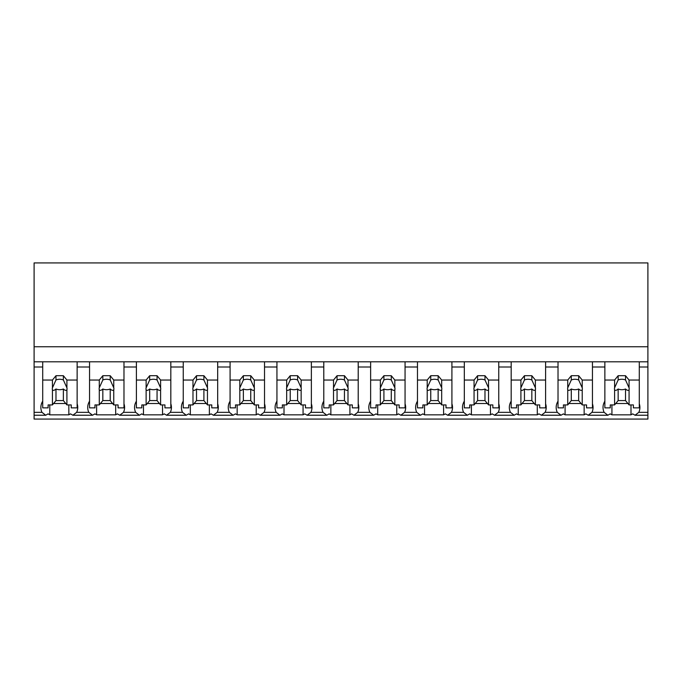 <?xml version="1.0" encoding="UTF-8"?>
<svg xmlns="http://www.w3.org/2000/svg" width="682" height="682" viewBox="0 0 682 682"><rect width="100%" height="100%" fill="white"/><g stroke="black" fill="none" stroke-linecap="round" stroke-linejoin="round"><path stroke-width="1.02" d="M647.9 361.801L647.9 419.08L34.1 419.08L34.1 367.01L42.71 367.01L42.71 361.801L647.9 361.801L647.9 346.763L34.1 346.763L34.1 367.01M647.9 346.763L647.9 262.92L34.1 262.92L34.1 346.763M647.9 412.346L638.804 412.346L635.053 415.227L632.649 413.863A22.284 15.763 -0 0 1 630.995 414.835L611.933 414.835A22.284 15.763 -0 0 1 610.279 413.863L607.875 415.227L588.208 415.227L585.804 413.863A22.284 15.763 -0 0 1 584.15 414.835L565.088 414.835A22.284 15.763 -0 0 1 563.426 413.863L561.03 415.227L541.363 415.227L538.959 413.863A22.284 15.763 -0 0 1 537.297 414.835L518.243 414.835A22.284 15.763 -0 0 1 516.581 413.863L514.185 415.227L494.51 415.227L492.114 413.863A22.284 15.763 -0 0 1 490.452 414.835L471.398 414.835A22.284 15.763 -0 0 1 469.736 413.863L467.332 415.227L447.665 415.227L445.269 413.863A22.284 15.763 -0 0 1 443.607 414.835L424.545 414.835A22.284 15.763 -0 0 1 422.891 413.863L420.487 415.227L400.82 415.227L398.416 413.863A22.284 15.763 -0 0 1 396.762 414.835L377.7 414.835A22.284 15.763 -0 0 1 376.046 413.863L373.642 415.227L353.975 415.227L351.571 413.863A22.284 15.763 -0 0 1 349.917 414.835L330.855 414.835A22.284 15.763 -0 0 1 329.201 413.863L326.797 415.227L307.13 415.227L304.726 413.863A22.284 15.763 -0 0 1 303.064 414.835L284.01 414.835A22.284 15.763 -0 0 1 282.348 413.863L279.952 415.227L260.277 415.227L257.881 413.863A22.284 15.763 -0 0 1 256.219 414.835L237.166 414.835A22.284 15.763 -0 0 1 235.503 413.863L233.108 415.227L213.432 415.227L211.036 413.863A22.284 15.763 -0 0 1 209.374 414.835L190.321 414.835A22.284 15.763 -0 0 1 188.658 413.863L186.254 415.227L166.587 415.227L164.183 413.863A22.284 15.763 -0 0 1 162.529 414.835L143.467 414.835A22.284 15.763 -0 0 1 141.813 413.863L139.409 415.227L119.742 415.227L117.338 413.863A22.284 15.763 -0 0 1 115.684 414.835L96.622 414.835A22.284 15.763 -0 0 1 94.969 413.863L92.564 415.227L72.897 415.227L70.493 413.863A22.284 15.763 -0 0 1 68.839 414.835L49.777 414.835A22.284 15.763 -0 0 1 48.115 413.863L45.72 415.227L34.1 415.227M42.71 401.169A22.284 15.763 180 0 0 40.86 407.444A22.284 15.763 180 0 0 41.969 412.346L45.72 415.227M34.1 361.801L42.71 361.801L42.71 380.053L52.437 380.053L55.984 375.705L63.366 375.705L66.913 380.053L77.134 380.053L77.134 361.801L77.134 367.01L89.555 367.01L89.555 361.801L89.555 380.053L99.282 380.053L102.829 375.705L110.211 375.705L113.758 380.053L123.979 380.053L123.979 361.801L123.979 367.01L136.4 367.01L136.4 361.801L136.4 380.053L146.127 380.053L149.682 375.705L157.056 375.705L160.602 380.053L170.824 380.053L170.824 361.801L170.824 367.01L183.245 367.01L183.245 361.801L183.245 380.053L192.98 380.053L196.527 375.705L203.901 375.705L207.456 380.053L217.677 380.053L217.677 361.801L217.677 367.01L230.09 367.01L230.09 361.801L230.09 380.053L239.825 380.053L243.372 375.705L250.746 375.705L254.301 380.053L264.522 380.053L264.522 361.801L264.522 367.01L276.943 367.01L276.943 361.801L276.943 380.053L286.67 380.053L290.217 375.705L297.599 375.705L301.146 380.053L311.367 380.053L311.367 361.801L311.367 367.01L323.788 367.01L323.788 361.801L323.788 380.053L333.515 380.053L337.061 375.705L344.444 375.705L347.99 380.053L358.212 380.053L358.212 361.801L358.212 367.01L370.633 367.01L370.633 361.801L370.633 380.053L380.36 380.053L383.915 375.705L391.289 375.705L394.835 380.053L405.057 380.053L405.057 361.801L405.057 367.01L417.478 367.01L417.478 361.801L417.478 380.053L427.205 380.053L430.76 375.705L438.134 375.705L441.689 380.053L451.91 380.053L451.91 361.801L451.91 367.01L464.323 367.01L464.323 361.801L464.323 380.053L474.058 380.053L477.605 375.705L484.979 375.705L488.534 380.053L498.755 380.053L498.755 361.801L498.755 367.01L511.176 367.01L511.176 361.801L511.176 380.053L520.903 380.053L524.449 375.705L531.832 375.705L535.379 380.053L545.6 380.053L545.6 361.801L545.6 367.01L558.021 367.01L558.021 361.801L558.021 380.053L567.748 380.053L571.294 375.705L578.677 375.705L582.223 380.053L592.445 380.053L592.445 361.801L592.445 367.01L604.866 367.01L604.866 361.801L604.866 380.053L614.593 380.053L618.148 375.705L625.522 375.705L629.068 380.053L639.29 380.053L639.29 361.801L639.29 367.01L647.9 367.01M49.777 404.92L49.777 414.835M68.839 404.92L68.839 414.835M53.571 403.531L65.779 403.531M89.555 401.169A22.284 15.763 180 0 0 87.705 407.444A22.284 15.763 180 0 0 88.813 412.346L76.648 412.346A22.284 15.763 180 0 0 77.748 407.444A22.284 15.763 180 0 0 77.134 403.77M76.648 412.346L72.897 415.227M638.804 412.346A22.284 15.763 180 0 0 639.904 407.444A22.284 15.763 180 0 0 639.29 403.77M604.866 401.169A22.284 15.763 180 0 0 603.024 407.444A22.284 15.763 180 0 0 604.124 412.346L607.875 415.227M611.933 404.92L611.933 414.835M630.995 404.92L630.995 414.835M615.727 403.531L627.934 403.531M604.124 412.346L591.959 412.346A22.284 15.763 180 0 0 593.059 407.444A22.284 15.763 180 0 0 592.445 403.77M88.813 412.346L92.564 415.227M96.622 404.92L96.622 414.835M115.684 404.92L115.684 414.835M100.416 403.531L112.624 403.531M136.4 401.169A22.284 15.763 180 0 0 134.559 407.444A22.284 15.763 180 0 0 135.658 412.346L123.493 412.346A22.284 15.763 180 0 0 124.593 407.444A22.284 15.763 180 0 0 123.979 403.77M123.493 412.346L119.742 415.227M135.658 412.346L139.409 415.227M143.467 404.92L143.467 414.835M162.529 404.92L162.529 414.835M147.269 403.531L159.469 403.531M183.245 401.169A22.284 15.763 180 0 0 181.403 407.444A22.284 15.763 180 0 0 182.503 412.346L170.338 412.346A22.284 15.763 180 0 0 171.446 407.444A22.284 15.763 180 0 0 170.824 403.77M170.338 412.346L166.587 415.227M182.503 412.346L186.254 415.227M190.321 404.92L190.321 414.835M209.374 404.92L209.374 414.835M194.114 403.531L206.314 403.531M230.09 401.169A22.284 15.763 180 0 0 228.248 407.444A22.284 15.763 180 0 0 229.357 412.346L217.183 412.346A22.284 15.763 180 0 0 218.291 407.444A22.284 15.763 180 0 0 217.677 403.77M217.183 412.346L213.432 415.227M229.357 412.346L233.108 415.227M237.166 404.92L237.166 414.835M256.219 404.92L256.219 414.835M240.959 403.531L253.167 403.531M276.943 401.169A22.284 15.763 180 0 0 275.093 407.444A22.284 15.763 180 0 0 276.201 412.346L264.028 412.346A22.284 15.763 180 0 0 265.136 407.444A22.284 15.763 180 0 0 264.522 403.77M264.028 412.346L260.277 415.227M276.201 412.346L279.952 415.227M284.01 404.92L284.01 414.835M303.064 404.92L303.064 414.835M287.804 403.531L300.012 403.531M323.788 401.169A22.284 15.763 180 0 0 321.938 407.444A22.284 15.763 180 0 0 323.046 412.346L310.881 412.346A22.284 15.763 180 0 0 311.981 407.444A22.284 15.763 180 0 0 311.367 403.77M310.881 412.346L307.13 415.227M323.046 412.346L326.797 415.227M330.855 404.92L330.855 414.835M349.917 404.92L349.917 414.835M334.649 403.531L346.857 403.531M370.633 401.169A22.284 15.763 180 0 0 368.792 407.444A22.284 15.763 180 0 0 369.891 412.346L357.726 412.346A22.284 15.763 180 0 0 358.826 407.444A22.284 15.763 180 0 0 358.212 403.77M357.726 412.346L353.975 415.227M369.891 412.346L373.642 415.227M377.7 404.92L377.7 414.835M396.762 404.92L396.762 414.835M381.502 403.531L393.702 403.531M417.478 401.169A22.284 15.763 180 0 0 415.636 407.444A22.284 15.763 180 0 0 416.736 412.346L404.571 412.346A22.284 15.763 180 0 0 405.679 407.444A22.284 15.763 180 0 0 405.057 403.77M404.571 412.346L400.82 415.227M416.736 412.346L420.487 415.227M424.545 404.92L424.545 414.835M443.607 404.92L443.607 414.835M428.347 403.531L440.546 403.531M464.323 401.169A22.284 15.763 180 0 0 462.481 407.444A22.284 15.763 180 0 0 463.589 412.346L451.416 412.346A22.284 15.763 180 0 0 452.524 407.444A22.284 15.763 180 0 0 451.91 403.77M451.416 412.346L447.665 415.227M463.589 412.346L467.332 415.227M471.398 404.92L471.398 414.835M490.452 404.92L490.452 414.835M475.192 403.531L487.4 403.531M511.176 401.169A22.284 15.763 180 0 0 509.326 407.444A22.284 15.763 180 0 0 510.434 412.346L498.261 412.346A22.284 15.763 180 0 0 499.369 407.444A22.284 15.763 180 0 0 498.755 403.77M498.261 412.346L494.51 415.227M510.434 412.346L514.185 415.227M518.243 404.92L518.243 414.835M537.297 404.92L537.297 414.835M522.037 403.531L534.245 403.531M558.021 401.169A22.284 15.763 180 0 0 556.171 407.444A22.284 15.763 180 0 0 557.279 412.346L545.114 412.346A22.284 15.763 180 0 0 546.214 407.444A22.284 15.763 180 0 0 545.6 403.77M545.114 412.346L541.363 415.227M557.279 412.346L561.03 415.227M565.088 404.92L565.088 414.835M584.15 404.92L584.15 414.835M568.882 403.531L581.09 403.531M591.959 412.346L588.208 415.227M66.913 380.053L66.913 387.828A7.374 5.217 180 0 1 67.049 388.834A7.374 5.217 180 0 1 66.913 389.848L66.913 404.92L71.235 404.92L71.235 407.879L77.134 407.879L77.134 380.053M52.437 380.053L52.437 387.828A7.374 5.217 180 0 0 52.301 388.834A7.374 5.217 180 0 0 52.437 389.848L52.437 404.92L48.115 404.92L48.115 407.879L42.71 407.879L42.71 380.053M52.437 387.828L55.984 379.968A7.374 5.217 0 0 1 63.366 379.968L63.366 375.705M55.984 375.705L55.984 379.968M66.913 387.828L63.366 379.968M66.913 389.848C66.103 390.718 64.918 390.436 63.366 389.004L63.366 400.573L66.913 404.92M52.437 404.92L55.984 400.573L63.366 400.573M52.437 389.848C53.247 390.718 54.432 390.436 55.984 389.004A7.374 5.217 180 0 0 63.366 389.004M55.984 389.004L55.984 400.573M113.758 380.053L113.758 387.828A7.374 5.217 180 0 1 113.903 388.834A7.374 5.217 180 0 1 113.758 389.848L113.758 404.92L118.08 404.92L118.08 407.879L123.979 407.879L123.979 380.053M99.282 380.053L99.282 387.828A7.374 5.217 180 0 0 99.146 388.834A7.374 5.217 180 0 0 99.282 389.848L99.282 404.92L94.96 404.92L94.96 407.879L89.555 407.879L89.555 380.053M99.282 387.828L102.837 379.968A7.374 5.217 0 0 1 110.211 379.968L110.211 375.705M102.837 375.705L102.837 379.968M113.758 387.828L110.211 379.968M113.758 389.848C112.948 390.718 111.763 390.436 110.211 389.004L110.211 400.573L113.758 404.92M99.282 404.92L102.829 400.573L110.211 400.573M102.829 400.573L102.837 389.004A7.374 5.217 180 0 0 110.211 389.004M99.282 389.848C100.092 390.718 101.277 390.436 102.829 389.004M160.602 380.053L160.602 387.828A7.374 5.217 180 0 1 160.747 388.834A7.374 5.217 180 0 1 160.602 389.848L160.602 404.92L164.925 404.92L164.925 407.879L170.824 407.879L170.824 380.053M146.127 380.053L146.127 387.828A7.374 5.217 180 0 0 145.991 388.834A7.374 5.217 180 0 0 146.127 389.848L146.127 404.92L141.813 404.92L141.813 407.879L136.4 407.879L136.4 380.053M146.127 387.828L149.682 379.968A7.374 5.217 0 0 1 157.056 379.968L157.056 375.705M149.682 375.705L149.682 379.968M160.602 387.828L157.056 379.968M160.602 389.848C159.793 390.718 158.616 390.436 157.056 389.004L157.056 400.573L160.602 404.92M146.127 404.92L149.682 400.573L157.056 400.573M146.127 389.848C146.945 390.718 148.122 390.436 149.682 389.004A7.374 5.217 180 0 0 157.056 389.004M149.682 389.004L149.682 400.573M207.456 380.053L207.456 387.828A7.374 5.217 180 0 1 207.592 388.834A7.374 5.217 180 0 1 207.456 389.848L207.456 404.92L211.77 404.92L211.77 407.879L217.677 407.879L217.677 380.053M192.98 380.053L192.98 387.828A7.374 5.217 180 0 0 192.835 388.834A7.374 5.217 180 0 0 192.98 389.848L192.98 404.92L188.658 404.92L188.658 407.879L183.245 407.879L183.245 380.053M192.98 387.828L196.527 379.968A7.374 5.217 0 0 1 203.901 379.968L203.901 375.705M196.527 375.705L196.527 379.968M207.456 387.828L203.901 379.968M207.456 389.848C206.646 390.718 205.461 390.436 203.901 389.004L203.901 400.573L207.456 404.92M192.98 404.92L196.527 400.573L203.901 400.573M192.98 389.848C193.79 390.718 194.975 390.436 196.527 389.004A7.374 5.217 180 0 0 203.901 389.004M196.527 389.004L196.527 400.573M254.301 380.053L254.301 387.828A7.374 5.217 180 0 1 254.437 388.834A7.374 5.217 180 0 1 254.301 389.848L254.301 404.92L258.623 404.92L258.623 407.879L264.522 407.879L264.522 380.053M239.825 380.053L239.825 387.828A7.374 5.217 180 0 0 239.68 388.834A7.374 5.217 180 0 0 239.825 389.848L239.825 404.92L235.503 404.92L235.503 407.879L230.09 407.879L230.09 380.053M239.825 387.828L243.372 379.968A7.374 5.217 0 0 1 250.746 379.968L250.746 375.705M243.372 375.705L243.372 379.968M254.301 387.828L250.746 379.968M254.301 389.848C253.491 390.718 252.306 390.436 250.746 389.004L250.746 400.573L254.301 404.92M239.825 404.92L243.372 400.573L250.746 400.573M239.825 389.848C240.635 390.718 241.82 390.436 243.372 389.004A7.374 5.217 180 0 0 250.746 389.004M243.372 389.004L243.372 400.573M301.146 380.053L301.146 387.828A7.374 5.217 180 0 1 301.282 388.834A7.374 5.217 180 0 1 301.146 389.848L301.146 404.92L305.468 404.92L305.468 407.879L311.367 407.879L311.367 380.053M286.67 380.053L286.67 387.828A7.374 5.217 180 0 0 286.534 388.834A7.374 5.217 180 0 0 286.67 389.848L286.67 404.92L282.348 404.92L282.348 407.879L276.943 407.879L276.943 380.053M286.67 387.828L290.217 379.968A7.374 5.217 0 0 1 297.599 379.968L297.599 375.705M290.217 375.705L290.217 379.968M301.146 387.828L297.599 379.968M301.146 389.848C300.336 390.718 299.151 390.436 297.599 389.004L297.599 400.573L301.146 404.92M286.67 404.92L290.217 400.573L297.599 400.573M286.67 389.848C287.48 390.718 288.665 390.436 290.217 389.004A7.374 5.217 180 0 0 297.599 389.004M290.217 389.004L290.217 400.573M347.99 380.053L347.99 387.828A7.374 5.217 180 0 1 348.135 388.834A7.374 5.217 180 0 1 347.99 389.848L347.99 404.92L352.313 404.92L352.313 407.879L358.212 407.879L358.212 380.053M333.515 380.053L333.515 387.828A7.374 5.217 180 0 0 333.379 388.834A7.374 5.217 180 0 0 333.515 389.848L333.515 404.92L329.193 404.92L329.193 407.879L323.788 407.879L323.788 380.053M333.515 387.828L337.061 379.968A7.374 5.217 0 0 1 344.444 379.968L344.444 375.705M337.061 375.705L337.061 379.968M347.99 387.828L344.444 379.968M347.99 389.848C347.181 390.718 345.996 390.436 344.444 389.004L344.444 400.573L347.99 404.92M333.515 404.92L337.061 400.573L344.444 400.573M333.515 389.848C334.325 390.718 335.51 390.436 337.061 389.004A7.374 5.217 180 0 0 344.444 389.004M337.061 389.004L337.061 400.573M394.835 380.053L394.835 387.828A7.374 5.217 180 0 1 394.98 388.834A7.374 5.217 180 0 1 394.835 389.848L394.835 404.92L399.158 404.92L399.158 407.879L405.057 407.879L405.057 380.053M380.36 380.053L380.36 387.828A7.374 5.217 180 0 0 380.224 388.834A7.374 5.217 180 0 0 380.36 389.848L380.36 404.92L376.046 404.92L376.046 407.879L370.633 407.879L370.633 380.053M380.36 387.828L383.915 379.968A7.374 5.217 0 0 1 391.289 379.968L391.289 375.705M383.915 375.705L383.915 379.968M394.835 387.828L391.289 379.968M394.835 389.848C394.026 390.718 392.849 390.436 391.289 389.004L391.289 400.573L394.835 404.92M380.36 404.92L383.915 400.573L391.289 400.573M380.36 389.848C381.178 390.718 382.355 390.436 383.915 389.004A7.374 5.217 180 0 0 391.289 389.004M383.915 389.004L383.915 400.573M441.689 380.053L441.689 387.828A7.374 5.217 180 0 1 441.825 388.834A7.374 5.217 180 0 1 441.689 389.848L441.689 404.92L446.002 404.92L446.002 407.879L451.91 407.879L451.91 380.053M427.205 380.053L427.205 387.828A7.374 5.217 180 0 0 427.068 388.834A7.374 5.217 180 0 0 427.205 389.848L427.205 404.92L422.891 404.92L422.891 407.879L417.478 407.879L417.478 380.053M427.205 387.828L430.76 379.968A7.374 5.217 0 0 1 438.134 379.968L438.134 375.705M430.76 375.705L430.76 379.968M441.689 387.828L438.134 379.968M441.689 389.848C440.879 390.718 439.694 390.436 438.134 389.004L438.134 400.573L441.689 404.92M427.205 404.92L430.76 400.573L438.134 400.573M427.205 389.848C428.023 390.718 429.208 390.436 430.76 389.004A7.374 5.217 180 0 0 438.134 389.004M430.76 389.004L430.76 400.573M488.534 380.053L488.534 387.828A7.374 5.217 180 0 1 488.67 388.834A7.374 5.217 180 0 1 488.534 389.848L488.534 404.92L492.847 404.92L492.847 407.879L498.755 407.879L498.755 380.053M474.058 380.053L474.058 387.828A7.374 5.217 180 0 0 473.913 388.834A7.374 5.217 180 0 0 474.058 389.848L474.058 404.92L469.736 404.92L469.736 407.879L464.323 407.879L464.323 380.053M474.058 387.828L477.605 379.968A7.374 5.217 0 0 1 484.979 379.968L484.979 375.705M477.605 375.705L477.605 379.968M488.534 387.828L484.979 379.968M488.534 389.848C487.724 390.718 486.539 390.436 484.979 389.004L484.979 400.573L488.534 404.92M474.058 404.92L477.605 400.573L484.979 400.573M474.058 389.848C474.868 390.718 476.053 390.436 477.605 389.004A7.374 5.217 180 0 0 484.979 389.004M477.605 389.004L477.605 400.573M535.379 380.053L535.379 387.828A7.374 5.217 180 0 1 535.515 388.834A7.374 5.217 180 0 1 535.379 389.848L535.379 404.92L539.701 404.92L539.701 407.879L545.6 407.879L545.6 380.053M520.903 380.053L520.903 387.828A7.374 5.217 180 0 0 520.767 388.834A7.374 5.217 180 0 0 520.903 389.848L520.903 404.92L516.581 404.92L516.581 407.879L511.176 407.879L511.176 380.053M520.903 387.828L524.449 379.968A7.374 5.217 0 0 1 531.832 379.968L531.832 375.705M524.449 375.705L524.449 379.968M535.379 387.828L531.832 379.968M535.379 389.848C534.569 390.718 533.384 390.436 531.832 389.004L531.832 400.573L535.379 404.92M520.903 404.92L524.449 400.573L531.832 400.573M520.903 389.848C521.713 390.718 522.898 390.436 524.449 389.004A7.374 5.217 180 0 0 531.832 389.004M524.449 389.004L524.449 400.573M582.223 380.053L582.223 387.828A7.374 5.217 180 0 1 582.36 388.834A7.374 5.217 180 0 1 582.223 389.848L582.223 404.92L586.546 404.92L586.546 407.879L592.445 407.879L592.445 380.053M567.748 380.053L567.748 387.828A7.374 5.217 180 0 0 567.612 388.834A7.374 5.217 180 0 0 567.748 389.848L567.748 404.92L563.426 404.92L563.426 407.879L558.021 407.879L558.021 380.053M567.748 387.828L571.294 379.968A7.374 5.217 0 0 1 578.677 379.968L578.677 375.705M571.294 375.705L571.294 379.968M582.223 387.828L578.677 379.968M582.223 389.848C581.414 390.718 580.229 390.436 578.677 389.004L578.677 400.573L582.223 404.92M567.748 404.92L571.294 400.573L578.677 400.573M567.748 389.848C568.558 390.718 569.743 390.436 571.294 389.004A7.374 5.217 180 0 0 578.677 389.004M571.294 389.004L571.294 400.573M629.068 380.053L629.068 387.828A7.374 5.217 180 0 1 629.213 388.834A7.374 5.217 180 0 1 629.068 389.848L629.068 404.92L633.39 404.92L633.39 407.879L639.29 407.879L639.29 380.053M614.593 380.053L614.593 387.828A7.374 5.217 180 0 0 614.456 388.834A7.374 5.217 180 0 0 614.593 389.848L614.593 404.92L610.279 404.92L610.279 407.879L604.866 407.879L604.866 380.053M614.593 387.828L618.148 379.968A7.374 5.217 0 0 1 625.522 379.968L625.522 375.705M618.148 375.705L618.148 379.968M629.068 387.828L625.522 379.968M629.068 389.848C628.258 390.718 627.073 390.436 625.522 389.004L625.522 400.573L629.068 404.92M614.593 404.92L618.148 400.573L625.522 400.573M614.593 389.848C615.411 390.718 616.588 390.436 618.148 389.004A7.374 5.217 180 0 0 625.522 389.004M618.148 389.004L618.148 400.573M41.969 412.346L34.1 412.346M647.9 415.227L635.053 415.227"/></g></svg>
